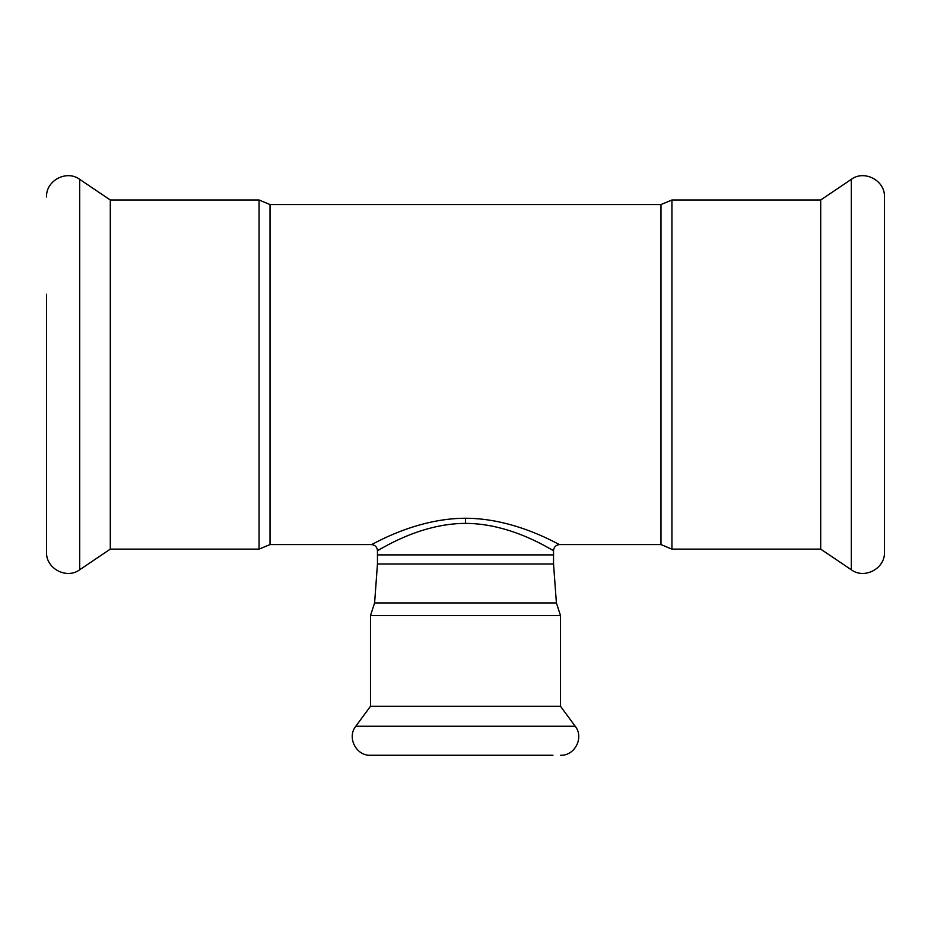<?xml version="1.0" encoding="UTF-8"?>
<svg xmlns="http://www.w3.org/2000/svg" width="931" height="931" viewBox="0 0 931 931"><rect width="100%" height="100%" fill="white"/><g stroke="black" fill="none" stroke-linecap="round" stroke-linejoin="round"><path stroke-width="1.4" d="M259.062 549.127L110.3 549.127L110.3 200.002L259.062 200.002L259.062 549.127L270.025 544.565L371.388 544.565C375.077 544.926 377.102 546.951 377.462 550.64C377.102 546.951 375.077 544.926 371.388 544.565C371.155 545.496 414.76 518.23 465.5 518.253L465.5 523.385C418.042 523.362 377.241 551.594 377.462 550.64L377.462 564L553.538 564L553.538 554.888L377.462 554.888L553.538 554.888L553.538 550.64L545.159 546.02M465.5 523.385C512.969 523.362 553.747 551.594 553.538 550.64C553.898 546.951 555.923 544.926 559.612 544.565C559.845 545.496 516.24 518.23 465.5 518.253M377.462 550.64L385.434 546.241M46.55 294.266L46.55 552.164L46.55 294.266M270.025 544.565L270.025 204.552L660.975 204.552L660.975 544.565L559.612 544.565M660.975 544.565L671.938 549.127L671.938 200.002L820.7 200.002L820.7 549.127L851.318 569.772C864.433 579.582 885.241 568.515 884.45 552.164L884.45 196.965C885.241 180.602 864.433 169.547 851.318 179.346L851.318 569.772M370.48 706.28L370.48 615.612L560.52 615.612L560.52 706.28L370.48 706.28L355.793 726.261C346.728 737.399 356.142 755.972 370.48 755.262L552.933 755.262M560.52 615.612L556.401 602.939L374.599 602.939L370.48 615.612M110.3 549.127L79.682 569.772L79.682 179.346C66.567 169.547 45.759 180.602 46.55 196.965M560.52 706.28L575.207 726.261L355.793 726.261M79.682 569.772C66.567 579.582 45.759 568.515 46.55 552.164M110.3 200.002L79.682 179.346M259.062 200.002L270.025 204.552M671.938 200.002L660.975 204.552M671.938 549.127L820.7 549.127M820.7 200.002L851.318 179.346M575.207 726.261C584.272 737.399 574.858 755.972 560.52 755.262M377.462 564L374.599 602.939M553.538 564L556.401 602.939"/></g></svg>
